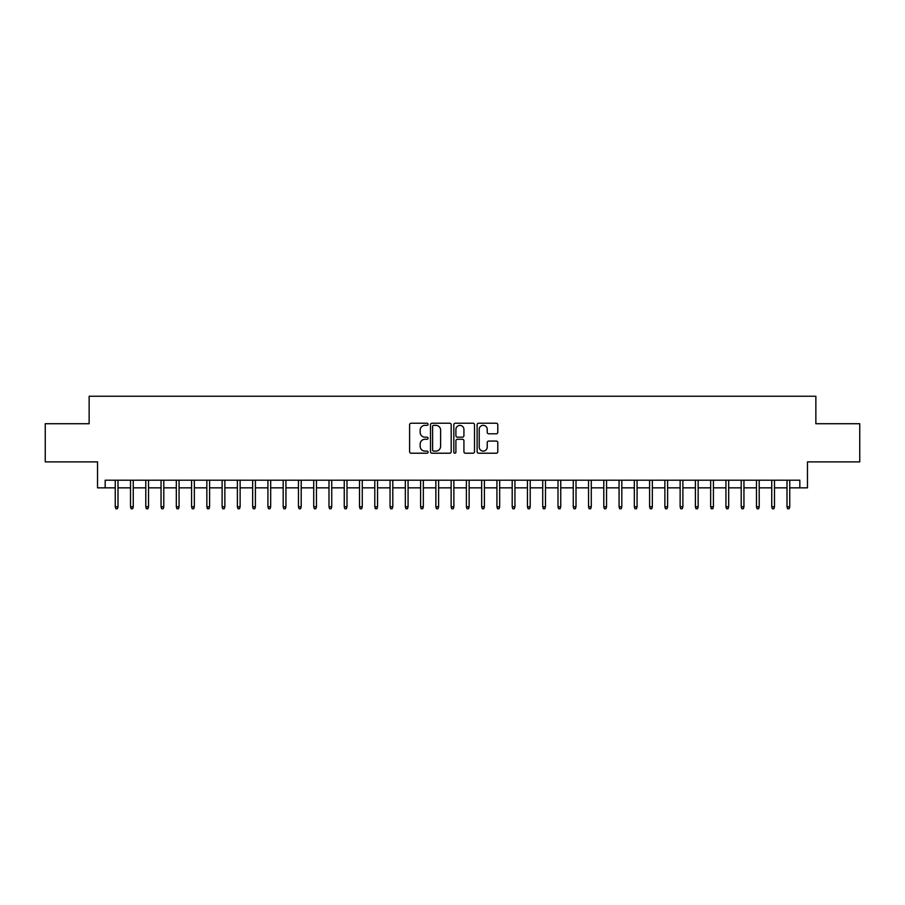 <?xml version="1.0" encoding="UTF-8"?>
<svg xmlns="http://www.w3.org/2000/svg" width="905" height="905" viewBox="0 0 905 905"><rect width="100%" height="100%" fill="white"/><g stroke="black" fill="none" stroke-linecap="round" stroke-linejoin="round"><path stroke-width="1.36" d="M428.076 424.287A1.052 1.052 0 0 0 427.024 423.235L411.108 423.235A1.493 1.493 0 0 0 409.603 424.739L409.603 451.708A1.493 1.493 0 0 0 411.108 453.213L427.024 453.213A1.052 1.052 0 0 0 428.076 452.161A1.052 1.052 0 0 0 427.024 451.109L424.965 451.109A4.797 4.797 0 0 1 420.169 446.312L420.169 444.072A4.797 4.797 0 0 1 424.965 439.276L427.024 439.276A1.052 1.052 0 0 0 428.076 438.224A1.052 1.052 0 0 0 427.024 437.172L424.965 437.172A4.797 4.797 0 0 1 420.169 432.386L420.169 430.135A4.797 4.797 0 0 1 424.965 425.339L427.024 425.339A1.052 1.052 0 0 0 428.076 424.287M496.291 433.8A1.493 1.493 0 0 0 497.795 432.307L497.795 424.739A1.493 1.493 0 0 0 496.291 423.235L478.609 423.235A1.493 1.493 0 0 0 477.116 424.739L477.116 451.708A1.493 1.493 0 0 0 478.609 453.213L496.291 453.213A1.493 1.493 0 0 0 497.795 451.708L497.795 442.568A1.493 1.493 0 0 0 496.291 441.074L488.723 441.074A1.493 1.493 0 0 0 487.229 442.568L487.229 447.104A4.005 4.005 0 0 1 483.225 451.109A4.005 4.005 0 0 1 479.209 447.104L479.209 429.343A4.005 4.005 0 0 1 483.225 425.339A4.005 4.005 0 0 1 487.229 429.343L487.229 432.307A1.493 1.493 0 0 0 488.723 433.8L496.291 433.8M105.172 487.84L105.172 480.204L799.828 480.204L799.828 487.84L807.464 487.84L807.464 461.889L859.75 461.889L859.75 423.721L815.858 423.721L815.858 396.243L89.142 396.243L89.142 423.721L45.25 423.721L45.25 461.889L97.536 461.889L97.536 487.84L115.252 487.84M451.188 424.739A1.493 1.493 0 0 0 449.695 423.235L432.002 423.235A1.493 1.493 0 0 0 430.509 424.739L430.509 451.708A1.493 1.493 0 0 0 432.002 453.213L449.695 453.213A1.493 1.493 0 0 0 451.188 451.708L451.188 424.739M455.306 423.235L472.998 423.235A1.493 1.493 0 0 1 474.492 424.739L474.492 451.708A1.493 1.493 0 0 1 472.998 453.213L465.43 453.213A1.493 1.493 0 0 1 463.926 451.708L463.926 440.769A1.493 1.493 0 0 0 462.432 439.276L457.41 439.276A1.493 1.493 0 0 0 455.905 440.769L455.905 452.161A1.052 1.052 0 0 1 454.864 453.213A1.052 1.052 0 0 1 453.812 452.161L453.812 424.739A1.493 1.493 0 0 1 455.306 423.235M118.001 487.84L130.512 487.84M133.261 487.84L145.784 487.84M148.533 487.84L161.056 487.84M163.794 487.84L176.317 487.84M179.066 487.84L191.589 487.84M194.337 487.84L206.849 487.84M209.598 487.84L222.121 487.84M224.87 487.84L237.382 487.84M240.13 487.84L252.653 487.84M255.402 487.84L267.925 487.84M270.674 487.84L283.186 487.84M285.935 487.84L298.458 487.84M301.207 487.84L313.718 487.84M316.467 487.84L328.99 487.84M331.739 487.84L344.251 487.84M347 487.84L359.523 487.84M362.272 487.84L374.794 487.84M377.543 487.84L390.055 487.84M392.804 487.84L405.327 487.84M408.076 487.84L420.587 487.84M423.336 487.84L435.859 487.84M438.608 487.84L451.131 487.84M453.869 487.84L466.392 487.84M469.141 487.84L481.664 487.84M484.413 487.84L496.924 487.84M499.673 487.84L512.196 487.84M514.945 487.84L527.457 487.84M530.206 487.84L542.729 487.84M545.477 487.84L558 487.84M560.749 487.84L573.261 487.84M576.01 487.84L588.533 487.84M591.282 487.84L603.793 487.84M606.542 487.84L619.065 487.84M621.814 487.84L634.326 487.84M637.075 487.84L649.598 487.84M652.347 487.84L664.87 487.84M667.619 487.84L680.13 487.84M682.879 487.84L695.402 487.84M698.151 487.84L710.663 487.84M713.412 487.84L725.934 487.84M728.683 487.84L741.206 487.84M743.944 487.84L756.467 487.84M759.216 487.84L771.739 487.84M774.488 487.84L786.999 487.84M789.748 487.84L799.828 487.84M433.653 425.339A1.052 1.052 0 0 0 432.601 426.391L432.601 450.068A1.052 1.052 0 0 0 433.653 451.109L435.825 451.109A4.797 4.797 0 0 0 440.622 446.312L440.622 430.135A4.797 4.797 0 0 0 435.825 425.339L433.653 425.339M463.926 429.423A4.005 4.005 0 0 0 459.921 425.418A4.005 4.005 0 0 0 455.905 429.423L455.905 435.678A1.493 1.493 0 0 0 457.41 437.172L462.432 437.172A1.493 1.493 0 0 0 463.926 435.678L463.926 429.423M115.252 506.777L115.863 508.757L117.39 508.757L118.001 506.777L115.252 506.777L115.252 480.204M118.001 506.777L118.001 480.204M130.512 506.777L131.123 508.757L132.65 508.757L133.261 506.777L130.512 506.777L130.512 480.204M133.261 506.777L133.261 480.204M145.784 506.777L146.395 508.757L147.922 508.757L148.533 506.777L145.784 506.777L145.784 480.204M148.533 506.777L148.533 480.204M161.056 506.777L161.667 508.757L163.183 508.757L163.794 506.777L161.056 506.777L161.056 480.204M163.794 506.777L163.794 480.204M176.317 506.777L176.928 508.757L178.455 508.757L179.066 506.777L176.317 506.777L176.317 480.204M179.066 506.777L179.066 480.204M191.589 506.777L192.199 508.757L193.727 508.757L194.337 506.777L191.589 506.777L191.589 480.204M194.337 506.777L194.337 480.204M206.849 506.777L207.46 508.757L208.987 508.757L209.598 506.777L206.849 506.777L206.849 480.204M209.598 506.777L209.598 480.204M222.121 506.777L222.732 508.757L224.259 508.757L224.87 506.777L222.121 506.777L222.121 480.204M224.87 506.777L224.87 480.204M237.382 506.777L237.992 508.757L239.52 508.757L240.13 506.777L237.382 506.777L237.382 480.204M240.13 506.777L240.13 480.204M252.653 506.777L253.264 508.757L254.791 508.757L255.402 506.777L252.653 506.777L252.653 480.204M255.402 506.777L255.402 480.204M267.925 506.777L268.536 508.757L270.063 508.757L270.674 506.777L267.925 506.777L267.925 480.204M270.674 506.777L270.674 480.204M283.186 506.777L283.797 508.757L285.324 508.757L285.935 506.777L283.186 506.777L283.186 480.204M285.935 506.777L285.935 480.204M298.458 506.777L299.069 508.757L300.596 508.757L301.207 506.777L298.458 506.777L298.458 480.204M301.207 506.777L301.207 480.204M313.718 506.777L314.329 508.757L315.856 508.757L316.467 506.777L313.718 506.777L313.718 480.204M316.467 506.777L316.467 480.204M328.99 506.777L329.601 508.757L331.128 508.757L331.739 506.777L328.99 506.777L328.99 480.204M331.739 506.777L331.739 480.204M344.251 506.777L344.862 508.757L346.389 508.757L347 506.777L344.251 506.777L344.251 480.204M347 506.777L347 480.204M359.523 506.777L360.133 508.757L361.661 508.757L362.272 506.777L359.523 506.777L359.523 480.204M362.272 506.777L362.272 480.204M374.794 506.777L375.405 508.757L376.933 508.757L377.543 506.777L374.794 506.777L374.794 480.204M377.543 506.777L377.543 480.204M390.055 506.777L390.666 508.757L392.193 508.757L392.804 506.777L390.055 506.777L390.055 480.204M392.804 506.777L392.804 480.204M405.327 506.777L405.938 508.757L407.465 508.757L408.076 506.777L405.327 506.777L405.327 480.204M408.076 506.777L408.076 480.204M420.587 506.777L421.198 508.757L422.726 508.757L423.336 506.777L420.587 506.777L420.587 480.204M423.336 506.777L423.336 480.204M435.859 506.777L436.47 508.757L437.997 508.757L438.608 506.777L435.859 506.777L435.859 480.204M438.608 506.777L438.608 480.204M451.131 506.777L451.742 508.757L453.258 508.757L453.869 506.777L451.131 506.777L451.131 480.204M453.869 506.777L453.869 480.204M466.392 506.777L467.003 508.757L468.53 508.757L469.141 506.777L466.392 506.777L466.392 480.204M469.141 506.777L469.141 480.204M481.664 506.777L482.275 508.757L483.802 508.757L484.413 506.777L481.664 506.777L481.664 480.204M484.413 506.777L484.413 480.204M496.924 506.777L497.535 508.757L499.062 508.757L499.673 506.777L496.924 506.777L496.924 480.204M499.673 506.777L499.673 480.204M512.196 506.777L512.807 508.757L514.334 508.757L514.945 506.777L512.196 506.777L512.196 480.204M514.945 506.777L514.945 480.204M527.457 506.777L528.068 508.757L529.595 508.757L530.206 506.777L527.457 506.777L527.457 480.204M530.206 506.777L530.206 480.204M542.729 506.777L543.339 508.757L544.867 508.757L545.477 506.777L542.729 506.777L542.729 480.204M545.477 506.777L545.477 480.204M558 506.777L558.611 508.757L560.138 508.757L560.749 506.777L558 506.777L558 480.204M560.749 506.777L560.749 480.204M573.261 506.777L573.872 508.757L575.399 508.757L576.01 506.777L573.261 506.777L573.261 480.204M576.01 506.777L576.01 480.204M588.533 506.777L589.144 508.757L590.671 508.757L591.282 506.777L588.533 506.777L588.533 480.204M591.282 506.777L591.282 480.204M603.793 506.777L604.404 508.757L605.931 508.757L606.542 506.777L603.793 506.777L603.793 480.204M606.542 506.777L606.542 480.204M619.065 506.777L619.676 508.757L621.203 508.757L621.814 506.777L619.065 506.777L619.065 480.204M621.814 506.777L621.814 480.204M634.326 506.777L634.937 508.757L636.464 508.757L637.075 506.777L634.326 506.777L634.326 480.204M637.075 506.777L637.075 480.204M649.598 506.777L650.209 508.757L651.736 508.757L652.347 506.777L649.598 506.777L649.598 480.204M652.347 506.777L652.347 480.204M664.87 506.777L665.48 508.757L667.008 508.757L667.619 506.777L664.87 506.777L664.87 480.204M667.619 506.777L667.619 480.204M680.13 506.777L680.741 508.757L682.268 508.757L682.879 506.777L680.13 506.777L680.13 480.204M682.879 506.777L682.879 480.204M695.402 506.777L696.013 508.757L697.54 508.757L698.151 506.777L695.402 506.777L695.402 480.204M698.151 506.777L698.151 480.204M710.663 506.777L711.273 508.757L712.801 508.757L713.412 506.777L710.663 506.777L710.663 480.204M713.412 506.777L713.412 480.204M725.934 506.777L726.545 508.757L728.073 508.757L728.683 506.777L725.934 506.777L725.934 480.204M728.683 506.777L728.683 480.204M741.206 506.777L741.817 508.757L743.333 508.757L743.944 506.777L741.206 506.777L741.206 480.204M743.944 506.777L743.944 480.204M756.467 506.777L757.078 508.757L758.605 508.757L759.216 506.777L756.467 506.777L756.467 480.204M759.216 506.777L759.216 480.204M771.739 506.777L772.35 508.757L773.877 508.757L774.488 506.777L771.739 506.777L771.739 480.204M774.488 506.777L774.488 480.204M786.999 506.777L787.61 508.757L789.137 508.757L789.748 506.777L786.999 506.777L786.999 480.204M789.748 506.777L789.748 480.204"/></g></svg>
